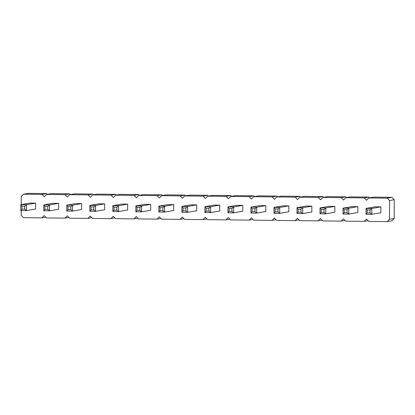 <?xml version="1.0" encoding="UTF-8"?>
<svg xmlns="http://www.w3.org/2000/svg" width="415" height="415" viewBox="0 0 415 415"><rect width="100%" height="100%" fill="white"/><g stroke="black" fill="none" stroke-linecap="round" stroke-linejoin="round"><path stroke-width="0.62" d="M21.207 210.524L21.191 215.297L23.484 217.668L41.899 217.87L44.208 215.546L46.501 217.922L64.916 218.119L67.225 215.8L69.518 218.171L87.933 218.373L90.247 216.049L92.54 218.42L110.955 218.622L113.264 216.298L115.557 218.669L133.972 218.871L136.281 216.547L138.579 218.923L156.995 219.12L159.303 216.801L161.596 219.172L180.011 219.374L182.32 217.05L184.613 219.421L203.028 219.623L205.342 217.299L207.635 219.675L226.051 219.872L228.359 217.548L230.652 219.924L249.067 220.121L251.376 217.802L253.674 220.173L272.084 220.375L274.398 218.051L276.691 220.422L295.107 220.624L297.415 218.3L299.708 220.676L318.123 220.873L320.432 218.555L322.73 220.925L341.146 221.128L343.454 218.804L345.747 221.174L364.163 221.377L366.471 219.053L368.764 221.423L387.179 221.626L391.874 220.806L394.183 218.487L394.25 199.703L389.555 200.523L387.262 198.147L368.847 197.95L366.538 200.274L364.245 197.898L345.83 197.696L343.521 200.02L341.223 197.649L322.808 197.447L320.499 199.771L318.206 197.4L299.791 197.198L297.482 199.522L295.19 197.146L276.774 196.949L274.46 199.267L272.167 196.897L253.752 196.694L251.443 199.018L249.15 196.648L230.735 196.445L228.426 198.769L226.128 196.394L207.718 196.196L205.404 198.52L203.111 196.145L184.696 195.947L182.387 198.266L180.094 195.896L161.679 195.693L159.365 198.017L157.072 195.647L138.657 195.444L136.348 197.768L134.055 195.392L115.64 195.195L113.331 197.514L111.038 195.143L92.623 194.941L90.309 197.265L88.016 194.894L69.601 194.692L67.292 197.016L64.999 194.645L46.584 194.443L44.275 196.767L41.977 194.391L23.562 194.194L21.253 196.513L21.227 204.569M394.25 199.703L391.957 197.333L387.262 198.147M394.183 218.487L389.493 219.302L389.555 200.523M391.957 197.333L373.542 197.13L368.847 197.95M369.641 197.81L368.935 197.078L350.525 196.881L345.83 197.696M346.624 197.561L345.918 196.829L327.502 196.627L322.808 197.447M323.607 197.312L322.901 196.58L304.486 196.378L299.791 197.198M300.585 197.058L299.879 196.331L281.463 196.129L276.774 196.949M277.568 196.809L276.862 196.077L258.446 195.88L253.752 196.694M254.551 196.56L253.845 195.828L235.43 195.626L230.735 196.445M231.529 196.305L230.823 195.579L212.407 195.377L207.718 196.196M208.512 196.056L207.806 195.325L189.39 195.128L184.696 195.947M185.489 195.807L184.784 195.076L166.368 194.879L161.679 195.693M162.472 195.558L161.767 194.827L143.351 194.625L138.657 195.444M139.456 195.304L138.75 194.578L120.334 194.376L115.64 195.195M116.433 195.055L115.728 194.324L97.312 194.127L92.623 194.941M93.417 194.806L92.711 194.075L74.295 193.872L69.601 194.692M70.394 194.552L69.689 193.826L51.278 193.623L46.584 194.443M47.377 194.303L46.672 193.577L28.256 193.374L23.562 194.194M387.179 221.626L389.493 219.302M319.996 213.777L320.017 207.905L321.158 209.44L324.032 209.471L325.77 207.967L320.017 207.905L329.111 206.322L334.864 206.385L325.77 207.967L325.749 213.839L324.022 212.407L321.148 212.376L319.996 213.777L325.749 213.839L334.843 212.252L334.864 206.385M311.826 212.003L311.847 206.131L302.753 207.718L302.732 213.585L301.005 212.153L301.015 209.222L302.753 207.718L297 207.656L296.979 213.523L302.732 213.585L311.826 212.003M301.015 209.222L298.136 209.191L297 207.656L306.088 206.068L311.847 206.131M288.804 211.754L288.824 205.882L279.736 207.469L279.715 213.336L277.988 211.904L277.998 208.968L279.736 207.469L273.978 207.407L273.957 213.274L279.715 213.336L288.804 211.754M277.998 208.968L275.119 208.937L273.978 207.407L283.072 205.819L288.824 205.882M204.901 212.522L204.922 206.654L214.016 205.067L219.768 205.129L210.675 206.717L210.654 212.584L208.932 211.152L206.053 211.121L204.901 212.522L210.654 212.584L219.748 211.002L219.768 205.129M227.918 212.776L227.939 206.903L237.032 205.321L242.791 205.384L233.697 206.966L233.676 212.838L231.949 211.406L229.07 211.375L227.918 212.776L233.676 212.838L242.77 211.251L242.791 205.384M250.94 213.025L250.961 207.152L252.102 208.688L254.976 208.719L256.714 207.22L250.961 207.152L260.055 205.57L265.808 205.632L256.714 207.22L256.693 213.087L254.966 211.655L252.092 211.624L250.94 213.025L256.693 213.087L265.787 211.5L265.808 205.632M181.884 212.273L181.905 206.405L183.041 207.936L185.92 207.967L187.658 206.468L181.905 206.405L190.999 204.818L196.751 204.88L187.658 206.468L187.637 212.335L185.91 210.903L183.031 210.872L181.884 212.273L187.637 212.335L196.731 210.747L196.751 204.88M20.75 210.519L20.771 204.652L29.864 203.065L35.617 203.127L26.524 204.714L26.503 210.581L24.776 209.15L21.902 209.119L20.75 210.519L26.503 210.581L35.597 208.999L35.617 203.127M43.767 210.768L43.788 204.901L44.929 206.437L47.808 206.468L49.546 204.963L43.788 204.901L52.881 203.314L58.64 203.376L49.546 204.963L49.525 210.83L47.798 209.399L44.919 209.368L43.767 210.768L49.525 210.83L58.619 209.248L58.64 203.376M81.636 209.497L81.656 203.63L72.563 205.212L72.542 211.085L70.815 209.653L70.825 206.717L72.563 205.212L66.81 205.15L66.789 211.022L72.542 211.085L81.636 209.497M70.825 206.717L67.951 206.686L66.81 205.15L75.904 203.568L81.656 203.63M112.828 211.52L112.844 205.653L113.985 207.189L116.864 207.22L118.602 205.716L112.844 205.653L121.937 204.066L127.696 204.128L118.602 205.716L118.581 211.583L116.854 210.151L113.975 210.12L112.828 211.52L118.581 211.583L127.675 210L127.696 204.128M104.653 209.746L104.673 203.879L95.58 205.466L95.559 211.334L93.837 209.902L93.847 206.966L95.58 205.466L89.827 205.404L89.806 211.271L95.559 211.334L104.653 209.746M93.847 206.966L90.968 206.935L89.827 205.404L98.92 203.817L104.673 203.879M135.845 211.769L135.866 205.902L144.96 204.315L150.712 204.382L141.619 205.965L141.598 211.837L139.871 210.405L136.997 210.374L135.845 211.769L141.598 211.837L150.692 210.249L150.712 204.382M173.714 210.498L173.729 204.631L164.641 206.214L164.62 212.086L162.893 210.654L162.903 207.718L164.641 206.214L158.883 206.151L158.862 212.024L164.62 212.086L173.714 210.498M162.903 207.718L160.024 207.687L158.883 206.151L167.976 204.569L173.729 204.631M343.013 214.026L343.034 208.159L344.175 209.689L347.054 209.72L348.792 208.221L343.034 208.159L352.127 206.571L357.886 206.634L348.792 208.221L348.771 214.088L347.044 212.656L344.165 212.625L343.013 214.026L348.771 214.088L357.865 212.501L357.886 206.634M380.882 212.755L380.903 206.883L371.809 208.47L371.788 214.337L370.061 212.905L370.071 209.974L371.809 208.47L366.056 208.408L366.035 214.275L371.788 214.337L380.882 212.755M370.071 209.974L367.192 209.943L366.056 208.408L375.15 206.82L380.903 206.883M368.935 197.078L364.245 197.898M368.058 220.697L364.163 221.377M345.918 196.829L341.223 197.649M345.041 220.448L341.146 221.128M322.901 196.58L318.206 197.4M322.024 220.194L318.123 220.873M299.879 196.331L295.19 197.146M299.002 219.945L295.107 220.624M276.862 196.077L272.167 196.897M275.985 219.696L272.084 220.375M253.845 195.828L249.15 196.648M252.968 219.442L249.067 220.121M230.823 195.579L226.128 196.394M229.946 219.193L226.051 219.872M207.806 195.325L203.111 196.145M206.929 218.944L203.028 219.623M184.784 195.076L180.094 195.896M183.907 218.695L180.011 219.374M161.767 194.827L157.072 195.647M160.89 218.44L156.995 219.12M138.75 194.578L134.055 195.392M137.873 218.191L133.972 218.871M115.728 194.324L111.038 195.143M114.851 217.942L110.955 218.622M92.711 194.075L88.016 194.894M91.834 217.688L87.933 218.373M69.689 193.826L64.999 194.645M68.812 217.439L64.916 218.119M46.672 193.577L41.977 194.391M45.795 217.19L41.899 217.87M206.053 211.121L206.063 208.19L204.922 206.654L210.675 206.717L208.937 208.221L208.932 211.152M229.07 211.375L229.08 208.439L227.939 206.903L233.697 206.966L231.959 208.47L231.949 211.406M21.902 209.119L21.912 206.182L20.771 204.652L26.524 204.714L24.786 206.214L24.776 209.15M136.997 210.374L137.007 207.438L135.866 205.902L141.619 205.965L139.881 207.469L139.871 210.405M324.032 209.471L324.022 212.407M321.158 209.44L321.148 212.376M296.979 213.523L298.126 212.122L301.005 212.153M298.136 209.191L298.126 212.122M273.957 213.274L275.109 211.873L277.988 211.904M275.119 208.937L275.109 211.873M206.063 208.19L208.937 208.221M229.08 208.439L231.959 208.47M254.976 208.719L254.966 211.655M252.102 208.688L252.092 211.624M185.92 207.967L185.91 210.903M183.041 207.936L183.031 210.872M21.912 206.182L24.786 206.214M47.808 206.468L47.798 209.399M44.929 206.437L44.919 209.368M66.789 211.022L67.941 209.622L70.815 209.653M67.951 206.686L67.941 209.622M116.864 207.22L116.854 210.151M113.985 207.189L113.975 210.12M89.806 211.271L90.958 209.871L93.837 209.902M90.968 206.935L90.958 209.871M137.007 207.438L139.881 207.469M158.862 212.024L160.014 210.623L162.893 210.654M160.024 207.687L160.014 210.623M347.054 209.72L347.044 212.656M344.175 209.689L344.165 212.625M366.035 214.275L367.187 212.874L370.061 212.905M367.192 209.943L367.187 212.874"/></g></svg>
